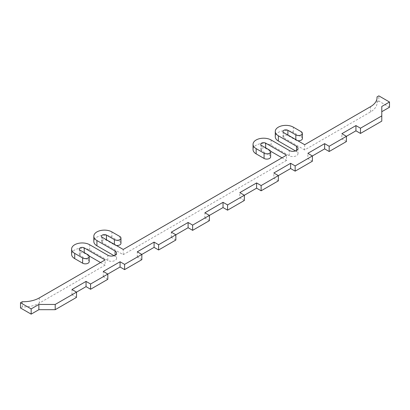 <?xml version="1.0" encoding="UTF-8"?>
<svg xmlns="http://www.w3.org/2000/svg" width="410" height="410" viewBox="0 0 410 410"><rect width="100%" height="100%" fill="white"/><g stroke="black" fill="none" stroke-linecap="round" stroke-linejoin="round"><path stroke-width="0.31" stroke-dasharray="2.05 1.54" d="M304.676 144.704L304.676 149.937L370.476 111.95A22.453 12.961 0 0 0 377.051 102.787A22.453 12.961 0 0 0 377.026 102.146L377.026 98.185M22.314 301.698L22.314 306.936A22.453 12.961 0 0 0 39.293 303.154L105.093 265.167L105.093 259.93M270.651 156.881A3.849 2.224 0 0 0 269.524 155.308L261.585 150.726A2.885 1.666 180 0 1 260.739 149.547A2.885 1.666 180 0 1 262.523 148.005A2.885 1.666 180 0 1 265.67 148.369L270.574 151.203M281.998 157.794L286.534 160.412L286.534 155.175M295.492 150.921L296.512 151.51A5.13 2.962 180 0 1 298.014 153.607A5.13 2.962 180 0 1 294.846 156.343A5.13 2.962 180 0 1 289.255 155.703L271.112 145.227A10.583 6.109 0 0 0 259.576 143.9A10.583 6.109 0 0 0 253.042 149.547M302.401 138.549A3.849 2.224 0 0 0 301.273 136.976L293.34 132.394A10.583 6.109 0 0 0 281.803 131.067A10.583 6.109 0 0 0 275.269 136.714M304.676 149.937L283.812 137.893A2.885 1.666 180 0 1 282.967 136.714A2.885 1.666 180 0 1 284.75 135.177A2.885 1.666 180 0 1 287.897 135.536L295.83 140.117A3.849 2.224 0 0 0 297.788 140.727M389.5 107.251L378.84 101.101L378.84 95.863M378.84 101.101L377.026 102.146M381.787 121.135L381.787 106.467M346.409 141.558L341.873 138.939L341.873 133.701M341.873 138.939L346.409 136.32M312.389 161.202L307.854 158.583L307.854 153.345M307.854 158.583L312.389 155.964M278.369 180.841L273.834 178.222L273.834 172.984M273.834 178.222L278.369 175.603M244.35 200.485L239.814 197.866L239.814 192.628M239.814 197.866L244.35 195.247M286.534 160.412L123.241 254.692L102.372 242.643A2.885 1.666 180 0 1 101.526 241.469A2.885 1.666 180 0 1 103.31 239.927A2.885 1.666 180 0 1 106.456 240.291L114.395 244.872A3.849 2.224 0 0 0 116.353 245.477M209.423 220.647L204.887 218.028L209.423 215.409M175.854 240.024L171.318 237.405L175.854 234.786M141.834 259.668L137.299 257.049L141.834 254.431M107.815 279.307L103.279 276.688L107.815 274.07M76.521 297.378L71.981 294.759L76.521 292.14M22.314 306.936L20.5 307.987M89.211 261.631A3.849 2.224 0 0 0 88.083 260.063L80.15 255.476A2.885 1.666 180 0 1 79.304 254.297A2.885 1.666 180 0 1 81.083 252.76A2.885 1.666 180 0 1 84.229 253.119L89.139 255.953M100.558 262.549L105.093 265.167M114.052 255.671L115.077 256.265A5.13 2.962 180 0 1 116.578 258.356A5.13 2.962 180 0 1 113.411 261.093A5.13 2.962 180 0 1 107.815 260.452L89.672 249.977A10.583 6.109 0 0 0 78.141 248.655A10.583 6.109 0 0 0 71.606 254.297M120.965 243.299A3.849 2.224 0 0 0 119.838 241.731L111.899 237.144A10.583 6.109 0 0 0 100.363 235.822A10.583 6.109 0 0 0 93.829 241.469M204.887 218.028L204.887 212.79M171.318 237.405L171.318 232.168M137.299 257.049L137.299 251.812M103.279 276.688L103.279 271.451M71.981 294.759L71.981 289.521M123.241 254.692L123.241 249.454M370.476 111.95L370.476 106.713M39.293 297.916L39.293 303.154M265.67 148.369L265.67 147.846M261.585 150.726L261.585 145.488M269.524 155.308L269.524 150.07M271.112 145.227L271.112 139.989M289.255 155.703L289.255 150.465M296.512 151.51L296.512 150.465M293.34 132.394L293.34 127.156M301.273 136.976L301.273 131.738M295.83 140.117L295.83 139.595M287.897 135.536L287.897 135.013M283.812 137.893L283.812 132.655M84.229 253.119L84.229 252.596M80.15 255.476L80.15 250.238M88.083 260.063L88.083 254.825M89.672 249.977L89.672 244.739M107.815 260.452L107.815 255.215M115.077 256.265L115.077 255.215M111.899 237.144L111.899 231.906M119.838 241.731L119.838 236.493M114.395 244.872L114.395 244.35M106.456 240.291L106.456 239.763M102.372 242.643L102.372 237.405M377.051 102.787L377.051 97.549M260.739 144.31L260.739 149.547M298.014 148.369L298.014 153.607M282.967 131.477L282.967 136.714M79.304 249.06L79.304 254.297M116.578 253.119L116.578 258.356M101.526 236.232L101.526 241.469"/><path stroke-width="0.61" d="M20.5 302.749L20.5 307.987L31.16 314.137L38.873 309.688L55.201 309.688L76.521 297.378L76.521 292.14L86.044 286.641L90.579 289.26L107.815 279.307L107.815 274.07L120.063 267.002L124.599 269.621L141.834 259.668L141.834 254.431L154.083 247.358L158.619 249.977L175.854 240.024L175.854 234.786L188.103 227.719L192.638 230.338L209.423 220.647L209.423 215.409L223.03 207.552L227.565 210.171L244.35 200.485L244.35 195.247L256.599 188.175L261.134 190.793L278.369 180.841L278.369 175.603L290.618 168.536L295.154 171.149L312.389 161.202L312.389 155.964L324.638 148.891L329.174 151.51L346.409 141.558L346.409 136.32L329.174 146.273L324.638 143.654L307.854 153.345L312.389 155.964L295.154 165.917L290.618 163.298L273.834 172.984L278.369 175.603L261.134 185.556L256.599 182.937L239.814 192.628L244.35 195.247L227.565 204.933L223.03 202.314L204.887 212.79L209.423 215.409L192.638 225.1L188.103 222.481L171.318 232.168L175.854 234.786L158.619 244.739L154.083 242.12L137.299 251.812L141.834 254.431L124.599 264.383L120.063 261.764L103.279 271.451L107.815 274.07L90.579 284.022L86.044 281.404L71.981 289.521L76.521 292.14L55.201 304.451L38.873 304.451L31.16 308.899L20.5 302.749L22.314 301.698A22.453 12.961 0 0 0 39.293 297.916L105.093 259.93L84.229 247.881A2.885 1.666 0 0 0 81.083 247.522A2.885 1.666 0 0 0 79.304 249.06A2.885 1.666 0 0 0 80.15 250.238L88.083 254.825A3.849 2.224 180 0 1 89.211 256.393A3.849 2.224 180 0 1 86.838 258.449A3.849 2.224 180 0 1 82.641 257.967L74.707 253.38A10.583 6.109 180 0 1 71.606 249.06A10.583 6.109 180 0 1 78.141 243.417A10.583 6.109 180 0 1 89.672 244.739L107.815 255.215A5.13 2.962 0 0 0 113.411 255.855A5.13 2.962 0 0 0 116.578 253.119A5.13 2.962 0 0 0 115.077 251.028L96.929 240.552A10.583 6.109 180 0 1 93.829 236.232A10.583 6.109 180 0 1 100.363 230.584A10.583 6.109 180 0 1 111.899 231.906L119.838 236.493A3.849 2.224 180 0 1 120.965 238.061A3.849 2.224 180 0 1 118.587 240.116A3.849 2.224 180 0 1 114.395 239.635L106.456 235.053A2.885 1.666 0 0 0 103.31 234.689A2.885 1.666 0 0 0 101.526 236.232A2.885 1.666 0 0 0 102.372 237.405L123.241 249.454L286.534 155.175L265.67 143.131A2.885 1.666 0 0 0 262.523 142.767A2.885 1.666 0 0 0 260.739 144.31A2.885 1.666 0 0 0 261.585 145.488L269.524 150.07A3.849 2.224 180 0 1 270.651 151.644A3.849 2.224 180 0 1 268.273 153.694A3.849 2.224 180 0 1 264.081 153.212L256.142 148.63A10.583 6.109 180 0 1 253.042 144.31A10.583 6.109 180 0 1 259.576 138.662A10.583 6.109 180 0 1 271.112 139.989L289.255 150.465A5.13 2.962 0 0 0 294.846 151.105A5.13 2.962 0 0 0 298.014 148.369A5.13 2.962 0 0 0 296.512 146.273L278.369 135.797A10.583 6.109 180 0 1 275.269 131.477A10.583 6.109 180 0 1 281.803 125.829A10.583 6.109 180 0 1 293.34 127.156L301.273 131.738A3.849 2.224 180 0 1 302.401 133.311A3.849 2.224 180 0 1 300.028 135.361A3.849 2.224 180 0 1 295.83 134.88L287.897 130.298A2.885 1.666 0 0 0 284.75 129.939A2.885 1.666 0 0 0 282.967 131.477A2.885 1.666 0 0 0 283.812 132.655L304.676 144.704L370.476 106.713A22.453 12.961 0 0 0 377.051 97.549A22.453 12.961 0 0 0 377.026 96.909L378.84 95.863L389.5 102.013L381.787 106.467L381.787 115.897L360.472 128.202L355.936 125.583L341.873 133.701L346.409 136.32L355.936 130.821L355.936 125.583M377.026 98.185L377.026 96.909M270.574 151.203L281.998 157.794M253.042 144.31L253.042 149.547A10.583 6.109 0 0 0 256.142 153.868L264.081 158.45A3.849 2.224 0 0 0 268.273 158.931A3.849 2.224 0 0 0 270.651 156.881L270.651 151.644M275.269 131.477L275.269 136.714A10.583 6.109 0 0 0 278.369 141.035L295.492 150.921M297.788 140.727A3.849 2.224 0 0 0 302.401 138.549L302.401 133.311M381.787 111.704L389.5 107.251L389.5 102.013M355.936 130.821L360.472 133.44L381.787 121.135L381.787 115.897M360.472 133.44L360.472 128.202M329.174 151.51L329.174 146.273M324.638 148.891L324.638 143.654M295.154 171.149L295.154 165.917M290.618 168.536L290.618 163.298M261.134 190.793L261.134 185.556M256.599 188.175L256.599 182.937M227.565 210.171L227.565 204.933M223.03 207.552L223.03 202.314M89.139 255.953L100.558 262.549M71.606 249.06L71.606 254.297A10.583 6.109 0 0 0 74.707 258.618L82.641 263.205A3.849 2.224 0 0 0 86.838 263.686A3.849 2.224 0 0 0 89.211 261.631L89.211 256.393M93.829 236.232L93.829 241.469A10.583 6.109 0 0 0 96.929 245.79L114.052 255.671M116.353 245.477A3.849 2.224 0 0 0 120.965 243.299L120.965 238.061M192.638 230.338L192.638 225.1M188.103 227.719L188.103 222.481M158.619 249.977L158.619 244.739M154.083 247.358L154.083 242.12M124.599 269.621L124.599 264.383M120.063 267.002L120.063 261.764M90.579 289.26L90.579 284.022M86.044 286.641L86.044 281.404M55.201 309.688L55.201 304.451M38.873 309.688L38.873 304.451M31.16 314.137L31.16 308.899M265.67 147.846L265.67 143.131M264.081 158.45L264.081 153.212M256.142 153.868L256.142 148.63M296.512 150.465L296.512 146.273M278.369 141.035L278.369 135.797M295.83 139.595L295.83 134.88M287.897 135.013L287.897 130.298M84.229 252.596L84.229 247.881M82.641 263.205L82.641 257.967M74.707 258.618L74.707 253.38M115.077 255.215L115.077 251.028M96.929 245.79L96.929 240.552M114.395 244.35L114.395 239.635M106.456 239.763L106.456 235.053"/></g></svg>
